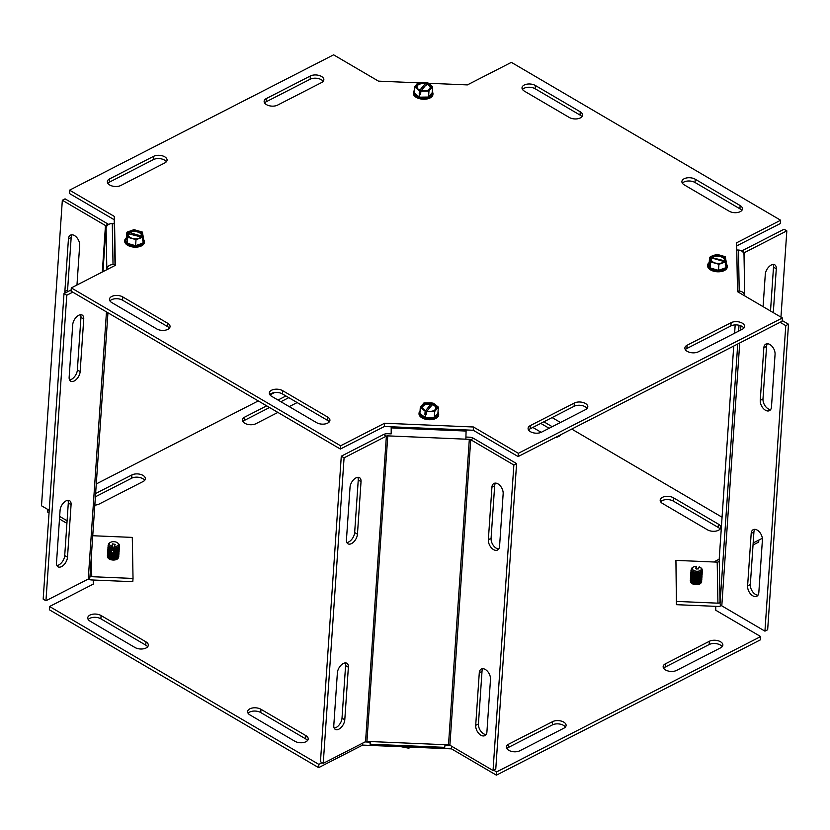<?xml version="1.0" encoding="UTF-8"?>
<svg xmlns="http://www.w3.org/2000/svg" width="830" height="830" viewBox="0 0 830 830"><rect width="100%" height="100%" fill="white"/><g stroke="black" fill="none" stroke-linecap="round" stroke-linejoin="round"><path stroke-width="1.25" d="M720.067 529.094A7.875 4.306 3.9 0 0 718.189 527.403L673.306 501.092A7.875 4.306 3.9 0 0 660.649 501.787M662.527 503.478A7.875 4.306 -176.1 0 1 660.182 500.117A7.875 4.306 -176.1 0 1 665.121 496.506A7.875 4.306 -176.1 0 1 673.535 497.834L718.407 524.145A7.875 4.306 -176.1 0 1 720.762 527.507A7.875 4.306 -176.1 0 1 715.813 531.117A7.875 4.306 -176.1 0 1 707.409 529.789L662.527 503.478M560.561 434.806A7.875 4.306 -176.1 0 1 555.405 437.452M543.847 421.796L552.209 426.703M549.128 428.28L540.766 423.383M541.202 432.337L532.85 427.44M565.386 727.038A7.875 4.306 3.9 0 0 552.407 724.891L508.396 747.446A7.875 4.306 3.9 0 0 506.85 748.608M552.624 721.623A7.875 4.306 -176.1 0 1 561.339 721.104A7.875 4.306 -176.1 0 1 566.091 725.451A7.875 4.306 -176.1 0 1 563.85 728.211L519.839 750.766A7.875 4.306 -176.1 0 1 511.124 751.285A7.875 4.306 -176.1 0 1 506.383 746.938A7.875 4.306 -176.1 0 1 508.624 744.188L552.624 721.623L552.407 724.891M722.162 646.684A7.875 4.306 3.9 0 0 709.173 644.526L665.172 667.081A7.875 4.306 3.9 0 0 663.627 668.254M676.606 670.401A7.875 4.306 -176.1 0 1 667.891 670.931A7.875 4.306 -176.1 0 1 663.149 666.583A7.875 4.306 -176.1 0 1 665.39 663.824L709.401 641.268A7.875 4.306 -176.1 0 1 718.116 640.75A7.875 4.306 -176.1 0 1 722.857 645.097A7.875 4.306 -176.1 0 1 720.616 647.846L676.606 670.401M147.626 646.809A7.875 4.306 3.9 0 0 145.748 645.128L100.876 618.817A7.875 4.306 3.9 0 0 88.219 619.512M145.976 641.87A7.875 4.306 -176.1 0 1 148.321 645.221A7.875 4.306 -176.1 0 1 143.382 648.832A7.875 4.306 -176.1 0 1 134.968 647.504L90.097 621.193A7.875 4.306 -176.1 0 1 87.741 617.842A7.875 4.306 -176.1 0 1 92.69 614.231A7.875 4.306 -176.1 0 1 101.094 615.559L145.976 641.87L145.748 645.128M307.505 740.557A7.875 4.306 3.9 0 0 305.627 738.866L260.755 712.555A7.875 4.306 3.9 0 0 248.097 713.25M249.975 714.941A7.875 4.306 -176.1 0 1 247.62 711.58A7.875 4.306 -176.1 0 1 252.569 707.969A7.875 4.306 -176.1 0 1 260.973 709.297L305.855 735.608A7.875 4.306 -176.1 0 1 308.2 738.97A7.875 4.306 -176.1 0 1 303.261 742.58A7.875 4.306 -176.1 0 1 294.847 741.252L249.975 714.941M269.543 407.53L244.435 420.395A7.875 4.306 3.9 0 0 242.889 421.557M277.894 412.427L255.879 423.715A7.875 4.306 -176.1 0 1 247.164 424.244A7.875 4.306 -176.1 0 1 242.412 419.887A7.875 4.306 -176.1 0 1 244.653 417.137L266.679 405.849M297.15 402.56L289.234 406.617M288.799 397.663A7.875 4.306 3.9 0 0 288.446 397.84L280.872 401.72M278.009 400.039L285.935 395.983M144.659 480.352A7.875 4.306 3.9 0 0 131.669 478.194L95.398 496.786M95.616 493.528L131.887 474.936A7.875 4.306 -176.1 0 1 140.612 474.407A7.875 4.306 -176.1 0 1 145.354 478.765A7.875 4.306 -176.1 0 1 143.113 481.514L99.102 504.069A7.875 4.306 -176.1 0 1 94.828 505.096M552.106 417.573L560.458 422.47M571.735 429.079L722.059 517.225M753.028 544.999L758.693 542.094L758.827 540.071M719.247 559.161L714.91 561.391L714.921 562.035M715.709 606.346L715.782 610.258L760.664 636.568L496.62 771.91L493.684 770.188M322.154 762.697L318.855 764.389L49.582 606.512L49.364 609.77L318.637 767.646L362.637 745.091L451.52 748.857L496.402 775.168L760.436 639.826L760.664 636.568M496.402 775.168L496.62 771.91M451.52 748.857L451.696 746.284M450.431 745.537L444.994 745.309M369.983 742.134L365.024 741.927M362.637 745.091L362.772 743.078M318.637 767.646L318.855 764.389M49.582 606.512L93.593 583.957L93.52 580.035M93.24 580.025L93.313 584.092M49.043 512.867L47.621 512.027L47.798 509.454M59.49 518.989L66.908 523.346M96.27 483.952L258.265 400.921M269.999 394.904L274.595 392.549M741.781 210.488A7.875 4.306 3.9 0 0 739.904 208.807L695.032 182.496A7.875 4.306 3.9 0 0 682.374 183.191M684.252 184.872A7.875 4.306 -176.1 0 1 681.897 181.521A7.875 4.306 -176.1 0 1 686.846 177.9A7.875 4.306 -176.1 0 1 695.25 179.239L740.132 205.55A7.875 4.306 -176.1 0 1 742.477 208.901A7.875 4.306 -176.1 0 1 737.538 212.511A7.875 4.306 -176.1 0 1 729.124 211.183L684.252 184.872M581.903 116.75A7.875 4.306 3.9 0 0 580.025 115.059L535.153 88.748A7.875 4.306 3.9 0 0 522.495 89.443M580.253 111.801A7.875 4.306 -176.1 0 1 582.598 115.163A7.875 4.306 -176.1 0 1 577.659 118.773A7.875 4.306 -176.1 0 1 569.245 117.445L524.373 91.134A7.875 4.306 -176.1 0 1 522.018 87.773A7.875 4.306 -176.1 0 1 526.967 84.162A7.875 4.306 -176.1 0 1 535.371 85.49L580.253 111.801L580.025 115.059M587.111 408.443A7.875 4.306 3.9 0 0 574.121 406.285L530.121 428.84A7.875 4.306 3.9 0 0 528.575 430.002M574.35 403.027A7.875 4.306 -176.1 0 1 583.065 402.498A7.875 4.306 -176.1 0 1 587.806 406.845A7.875 4.306 -176.1 0 1 585.565 409.605L541.554 432.16A7.875 4.306 -176.1 0 1 532.839 432.689A7.875 4.306 -176.1 0 1 528.098 428.332A7.875 4.306 -176.1 0 1 530.339 425.583L574.35 403.027L574.121 406.285M743.877 328.089A7.875 4.306 3.9 0 0 730.898 325.931L686.887 348.486A7.875 4.306 3.9 0 0 685.341 349.648M698.331 351.806A7.875 4.306 -176.1 0 1 689.616 352.335A7.875 4.306 -176.1 0 1 684.875 347.978A7.875 4.306 -176.1 0 1 687.115 345.228L731.116 322.673A7.875 4.306 -176.1 0 1 739.831 322.144A7.875 4.306 -176.1 0 1 744.583 326.491A7.875 4.306 -176.1 0 1 742.342 329.251L698.331 351.806M169.351 328.213A7.875 4.306 3.9 0 0 167.473 326.522L122.591 300.211A7.875 4.306 3.9 0 0 109.934 300.906M167.691 323.264A7.875 4.306 -176.1 0 1 170.046 326.626A7.875 4.306 -176.1 0 1 165.097 330.236A7.875 4.306 -176.1 0 1 156.694 328.908L111.811 302.597A7.875 4.306 -176.1 0 1 109.467 299.236A7.875 4.306 -176.1 0 1 114.405 295.625A7.875 4.306 -176.1 0 1 122.819 296.953L167.691 323.264L167.473 326.522M329.23 421.951A7.875 4.306 3.9 0 0 327.352 420.271L282.47 393.949A7.875 4.306 3.9 0 0 269.812 394.644M271.69 396.335A7.875 4.306 -176.1 0 1 269.345 392.984A7.875 4.306 -176.1 0 1 274.284 389.363A7.875 4.306 -176.1 0 1 282.698 390.691L327.57 417.013A7.875 4.306 -176.1 0 1 329.925 420.364A7.875 4.306 -176.1 0 1 324.976 423.974A7.875 4.306 -176.1 0 1 316.572 422.646L271.69 396.335M323.15 81.392A7.875 4.306 3.9 0 0 310.161 79.234L266.15 101.789A7.875 4.306 3.9 0 0 264.614 102.962M277.594 105.109A7.875 4.306 -176.1 0 1 268.879 105.638A7.875 4.306 -176.1 0 1 264.137 101.291A7.875 4.306 -176.1 0 1 266.378 98.531L310.379 75.976A7.875 4.306 -176.1 0 1 319.104 75.457A7.875 4.306 -176.1 0 1 323.845 79.805A7.875 4.306 -176.1 0 1 321.604 82.554L277.594 105.109M166.374 161.746A7.875 4.306 3.9 0 0 153.394 159.599L109.384 182.154A7.875 4.306 3.9 0 0 107.838 183.316M153.612 156.331A7.875 4.306 -176.1 0 1 162.327 155.812A7.875 4.306 -176.1 0 1 167.069 160.159A7.875 4.306 -176.1 0 1 164.828 162.919L120.827 185.474A7.875 4.306 -176.1 0 1 112.112 185.993A7.875 4.306 -176.1 0 1 107.361 181.646A7.875 4.306 -176.1 0 1 109.602 178.896L153.612 156.331L153.394 159.599M428.394 83.259L467.363 84.909L511.363 62.354L780.636 220.23L736.635 242.785L737.507 291.652L782.379 317.973L518.345 453.305L473.463 426.994L384.581 423.238L340.58 445.793L71.307 287.906L115.308 265.351L114.436 216.485L69.564 190.174L333.598 54.832L378.48 81.143L417.926 82.813M736.687 245.908L780.418 223.488L780.636 220.23M71.307 287.906L71.079 291.164L340.352 449.051L384.363 426.495L473.245 430.251L518.117 456.562L782.161 321.231L782.379 317.973M518.117 456.562L518.345 453.305M473.245 430.251L473.463 426.994M384.363 426.495L384.581 423.238M340.352 449.051L340.58 445.793M69.564 190.174L69.336 193.432L114.218 219.743L114.436 216.485M114.218 219.743L115.038 265.496M426.278 83.166L427.398 83.218M64.927 293.125A7.875 4.866 62.9 0 1 64.865 291.423L68.444 238.864A7.875 4.866 62.9 0 1 70.467 235.149A7.875 4.866 62.9 0 1 76.651 237.38A7.875 4.866 62.9 0 1 79.67 245.441L76.972 285.001M72.013 234.807A7.875 4.866 -117.1 0 0 71.172 237.473L67.593 290.023A7.875 4.866 -117.1 0 0 67.655 291.724M69.554 379.933A7.875 4.43 120.4 0 0 77.366 369.973L80.946 317.423A7.875 4.43 120.4 0 0 80.552 314.736M80.147 371.612A7.875 4.43 -59.6 0 1 76.505 379.258A7.875 4.43 -59.6 0 1 70.664 381.219A7.875 4.43 -59.6 0 1 69.149 377.245L72.729 324.686A7.875 4.43 -59.6 0 1 76.381 317.039A7.875 4.43 -59.6 0 1 82.212 315.078A7.875 4.43 -59.6 0 1 83.737 319.052L80.147 371.612L77.366 369.973M56.897 565.531A7.875 4.43 120.4 0 0 64.719 555.571L68.299 503.011A7.875 4.43 120.4 0 0 67.894 500.324M67.5 557.2A7.875 4.43 -59.6 0 1 63.848 564.857A7.875 4.43 -59.6 0 1 58.017 566.807A7.875 4.43 -59.6 0 1 56.492 562.844L60.082 510.284A7.875 4.43 -59.6 0 1 63.734 502.627A7.875 4.43 -59.6 0 1 69.564 500.677A7.875 4.43 -59.6 0 1 71.079 504.64L67.5 557.2L64.719 555.571M118.379 557.584A5.385 2.946 -176.1 0 1 113.067 560.043A5.385 2.946 -176.1 0 1 107.641 556.847M108.647 224.442A5.872 3.216 3.9 0 0 108.201 224.152L65.062 198.847L62.333 200.248L105.472 225.542A1.971 1.079 -176.1 0 1 106.064 226.331L102.972 271.68M62.333 200.248L41.5 505.771L49.219 510.294M59.656 516.416L67.085 520.773M89.931 577.016L107.942 312.775L89.931 576.86A5.872 3.216 -176.1 0 1 89.931 577.016A5.872 3.216 -176.1 0 1 88.25 579.07L45.951 600.754L66.773 295.231L72.77 292.16M45.951 600.754L43.17 599.125L63.993 293.602L71.172 289.929M63.993 293.602L66.773 295.231M106.831 269.698L106.064 226.331M107.599 269.304L106.831 269.273A5.872 4.907 179 0 1 113.025 264.614L115.017 264.697M88.364 579.008A5.872 4.907 179 0 0 91.528 579.952L132.8 581.695L133.028 578.437L91.746 576.694A1.971 1.639 -1 0 1 90.024 575.647M133.028 578.437L132.292 537.404L92.742 535.734M106.095 228.229A5.872 4.907 -1 0 1 112.289 223.571L114.291 223.654M357.45 534.198A7.875 4.43 -59.6 0 1 353.798 541.845A7.875 4.43 -59.6 0 1 347.967 543.806A7.875 4.43 -59.6 0 1 346.442 539.832L350.032 487.272A7.875 4.43 -59.6 0 1 353.673 479.626A7.875 4.43 -59.6 0 1 359.504 477.665A7.875 4.43 -59.6 0 1 361.029 481.639L357.45 534.198L354.659 532.559L358.249 480.01A7.875 4.43 120.4 0 0 357.844 477.323M346.847 542.519A7.875 4.43 120.4 0 0 354.659 532.559M344.792 719.786A7.875 4.43 -59.6 0 1 341.14 727.443A7.875 4.43 -59.6 0 1 335.31 729.394A7.875 4.43 -59.6 0 1 333.795 725.43L337.374 672.871A7.875 4.43 -59.6 0 1 341.026 665.214A7.875 4.43 -59.6 0 1 346.857 663.263A7.875 4.43 -59.6 0 1 348.372 667.227L344.792 719.786L342.012 718.158L345.591 665.598A7.875 4.43 120.4 0 0 345.187 662.911M334.189 728.118A7.875 4.43 120.4 0 0 342.012 718.158M499.567 546.306A7.875 4.866 62.9 0 1 497.554 550.02A7.875 4.866 62.9 0 1 491.37 547.79A7.875 4.866 62.9 0 1 488.351 539.728L491.931 487.169A7.875 4.866 62.9 0 1 493.954 483.454A7.875 4.866 62.9 0 1 500.137 485.685A7.875 4.866 62.9 0 1 503.156 493.746L499.567 546.306M495.5 483.112A7.875 4.866 -117.1 0 0 494.659 485.778L491.08 538.328A7.875 4.866 -117.1 0 0 498.737 548.962M486.92 731.904A7.875 4.866 62.9 0 1 484.896 735.619A7.875 4.866 62.9 0 1 478.713 733.388A7.875 4.866 62.9 0 1 475.704 725.327L479.284 672.767A7.875 4.866 62.9 0 1 481.307 669.053A7.875 4.866 62.9 0 1 487.49 671.283A7.875 4.866 62.9 0 1 490.499 679.345L486.92 731.904M482.853 668.71A7.875 4.866 -117.1 0 0 482.012 671.366L478.433 723.926A7.875 4.866 -117.1 0 0 486.079 734.56M391.2 426.786L391.189 433.872L387.724 433.737A5.872 3.216 3.9 0 0 383.595 434.505L341.286 456.189L320.463 761.712L323.244 763.341L365.553 741.657A1.971 1.079 -176.1 0 1 366.933 741.398L448.501 744.852L469.324 439.329L387.766 435.875L366.933 741.398M323.244 763.341L344.077 457.818L386.375 436.134A1.971 1.079 -176.1 0 1 387.766 435.875M344.077 457.818L341.286 456.189M513.863 464.997L470.724 439.703L449.891 745.226L493.041 770.52L513.863 464.997L516.592 463.596L473.453 438.302A5.872 3.216 3.9 0 0 469.292 437.182L465.983 437.047M449.891 745.226A1.971 1.079 3.9 0 0 448.501 744.852M473.453 438.302L470.724 439.703A1.971 1.079 3.9 0 0 469.324 439.329M493.041 770.52L495.769 769.12L516.592 463.596M445.036 744.707L444.724 747.353L370.087 744.199L370.398 741.553M369.973 741.532L370.087 744.199M391.189 433.883L391.48 426.796M466.118 429.95L465.858 439.174M767.408 343.745A7.875 4.866 -117.1 0 0 766.567 346.401L762.988 398.96A7.875 4.866 -117.1 0 0 770.634 409.595M771.475 406.939A7.875 4.866 62.9 0 1 769.462 410.653A7.875 4.866 62.9 0 1 763.268 408.422A7.875 4.866 62.9 0 1 760.259 400.361L763.839 347.801A7.875 4.866 62.9 0 1 765.862 344.087A7.875 4.866 62.9 0 1 772.045 346.318A7.875 4.866 62.9 0 1 775.064 354.379L771.475 406.939M754.761 529.343A7.875 4.866 -117.1 0 0 753.92 531.999L750.33 584.559A7.875 4.866 -117.1 0 0 757.987 595.193M758.827 592.527A7.875 4.866 62.9 0 1 756.804 596.241A7.875 4.866 62.9 0 1 750.621 594.01A7.875 4.866 62.9 0 1 747.602 585.949L751.192 533.4A7.875 4.866 62.9 0 1 753.204 529.685A7.875 4.866 62.9 0 1 759.398 531.916A7.875 4.866 62.9 0 1 762.407 539.977L758.827 592.527M763.092 306.654L765.281 274.429A7.875 4.43 -59.6 0 1 768.933 266.783A7.875 4.43 -59.6 0 1 774.764 264.822A7.875 4.43 -59.6 0 1 776.289 268.796L773.301 312.64M770.51 311.011L773.508 267.156A7.875 4.43 120.4 0 0 773.104 264.469M701.288 582.224A5.385 2.946 -176.1 0 1 695.727 584.673A5.385 2.946 -176.1 0 1 690.55 581.488M782.202 320.546L788.5 324.229L767.667 629.752L764.938 631.153L721.799 605.848A5.872 3.216 -176.1 0 1 720.046 603.503L737.735 344.004M780.086 322.289L785.771 325.63L764.938 631.153M788.5 324.229L785.771 325.63M719.247 558.507L733.73 346.048L719.237 558.652A5.872 3.216 -176.1 0 1 719.247 558.507A5.872 3.216 -176.1 0 1 719.257 558.351M780.957 317.133L786.83 230.875L784.049 229.246L741.75 250.93A5.872 3.216 3.9 0 0 741.636 250.992M786.83 230.875L744.531 252.559A1.971 1.079 3.9 0 0 743.971 253.254A1.971 1.079 3.9 0 0 743.971 253.306L743.991 254.478M762.345 538.276L753.173 542.976M717.929 603.171L717.203 562.128L675.921 560.385L676.658 601.418L717.929 603.171A1.971 1.639 179 0 0 720.004 601.605L720.046 603.503M719.237 558.652L720.004 601.605M676.658 601.418L676.429 604.676L717.711 606.429A5.872 4.907 179 0 0 721.353 605.558M717.203 562.128A1.971 1.639 179 0 0 719.278 560.572M675.921 560.385L676.429 604.676M736.76 249.975L738.472 250.048A5.872 4.907 -1 0 1 744.012 254.841L744.738 295.874A5.872 4.907 179 0 0 744.738 295.874A5.872 4.907 179 0 0 739.208 291.081L737.486 291.008M432.202 92.649L428.56 97.048L419.544 97.162L414.17 92.898A9.088 4.98 3.9 0 0 419.544 97.162A9.088 4.98 3.9 0 0 428.56 97.048A9.088 4.98 3.9 0 0 432.202 92.649L432.606 86.611L427.772 82.761L420.862 91.113L420.644 94.267L419.202 93.852L419.42 90.698L426.33 82.346L426.132 85.22M420.8 91.922L419.202 93.852M419.42 90.698L414.575 86.849L418.216 82.461L426.33 82.346M414.17 92.898L414.575 86.849M419.544 97.162L419.741 94.278M419.866 90.159A7.553 4.14 -176.1 0 1 416.681 84.743A7.553 4.14 -176.1 0 1 425.883 82.886M427.326 83.301A7.553 4.14 -176.1 0 1 431.019 87.824A7.553 4.14 -176.1 0 1 424.763 90.875A7.553 4.14 -176.1 0 1 421.879 90.678A7.553 4.14 -176.1 0 1 421.308 90.563M432.606 86.611L428.975 90.999L420.862 91.113M420.208 90.221A6.609 3.621 -176.1 0 1 417.511 85.511A6.609 3.621 -176.1 0 1 425.468 83.872M426.911 84.287A6.609 3.621 -176.1 0 1 430.054 88.219A6.609 3.621 -176.1 0 1 424.67 90.885M432.264 91.684A9.836 5.385 -176.1 0 1 432.959 93.925A9.836 5.385 -176.1 0 1 428.975 97.878A9.836 5.385 -176.1 0 1 415.239 96.083A9.836 5.385 -176.1 0 1 413.34 92.587A9.836 5.385 -176.1 0 1 414.336 90.46M428.56 97.048L428.975 90.999M413.33 92.877A9.836 5.385 3.9 0 0 413.299 93.157A9.836 5.385 3.9 0 0 415.197 96.643A9.836 5.385 3.9 0 0 425.998 99.123A9.836 5.385 3.9 0 0 432.928 94.496A9.836 5.385 3.9 0 0 432.928 94.215M127.353 232.919L127.415 231.995L143.206 236.55L143.092 240.202L142.366 240.461L142.584 237.307L128.65 233.832L126.793 232.753L126.617 235.357M142.428 239.538L142.999 239.704M127.415 231.995L133.993 229.651L142.304 232.047L143.206 236.55M126.274 238.303A9.088 4.98 3.9 0 0 127.281 243.304L126.471 235.409M142.584 237.307L136.006 239.652L127.696 237.256L126.793 232.753M135.591 245.701L127.281 243.304A9.088 4.98 3.9 0 0 135.591 245.701A9.088 4.98 3.9 0 0 142.895 243.097L135.591 245.701L136.006 239.652M143.03 239.268A9.088 4.98 3.9 0 1 142.895 243.097L143.092 240.202M141.556 237.017A7.553 4.14 -176.1 0 1 136.162 238.801A7.553 4.14 -176.1 0 1 133.288 238.604A7.553 4.14 -176.1 0 1 127.81 233.054M128.442 232.296A7.553 4.14 -176.1 0 1 138.029 230.999A7.553 4.14 -176.1 0 1 142.189 236.249M140.654 237.287A6.609 3.621 -176.1 0 1 136.068 238.801M133.381 238.625A6.609 3.621 -176.1 0 1 128.65 233.832M129.273 233.064A6.609 3.621 -176.1 0 1 137.614 231.985A6.609 3.621 -176.1 0 1 141.287 236.529M143.05 238.884A9.836 5.385 -176.1 0 1 144.368 241.852A9.836 5.385 -176.1 0 1 140.374 245.805A9.836 5.385 -176.1 0 1 129.957 245.732A9.836 5.385 -176.1 0 1 124.739 240.513A9.836 5.385 -176.1 0 1 126.305 237.857M127.281 243.304L127.696 237.256M124.739 240.793A9.836 5.385 3.9 0 0 124.708 241.084A9.836 5.385 3.9 0 0 129.926 246.303A9.836 5.385 3.9 0 0 140.343 246.375A9.836 5.385 3.9 0 0 144.327 242.422A9.836 5.385 3.9 0 0 144.337 242.132M113.637 552.728L113.648 552.956A4.513 2.469 -176.1 0 1 111.044 552.448L111.178 547.375L112.6 543.878L115.204 544.397L113.783 547.883A5.426 2.967 3.9 0 0 118.721 546.451A5.426 2.967 3.9 0 0 118.078 543.256L117.404 542.758A4.492 2.459 -176.1 0 1 117.985 545.351A4.492 2.459 -176.1 0 1 114.094 546.607M113.648 550.508L112.164 550.217L111.033 552.22M112.164 550.217L112.6 543.878M109.56 546.524A4.638 2.542 3.9 0 0 111.344 547.738L111.365 547.333M109.643 548.381A4.638 2.542 3.9 0 0 111.23 549.367L111.261 548.962M109.529 550.01A4.638 2.542 3.9 0 0 111.116 550.996L111.147 550.591M113.752 551.099L113.388 552.79A5.696 3.123 3.9 0 0 119.209 550.062A5.696 3.123 3.9 0 0 119.209 549.958M113.866 549.47L113.503 551.162A5.696 3.123 3.9 0 0 119.313 548.433A5.696 3.123 3.9 0 0 119.323 548.329M113.969 547.841L113.606 549.533A5.696 3.123 3.9 0 0 119.427 546.804A5.696 3.123 3.9 0 0 119.427 546.7M107.859 549.18A5.696 3.123 3.9 0 0 107.848 549.284A5.696 3.123 3.9 0 0 110.784 552.282M110.795 552.075A5.696 3.123 -176.1 0 1 107.859 549.087A5.696 3.123 -176.1 0 1 108.056 548.381M119.115 549.128A5.696 3.123 -176.1 0 1 119.219 549.854A5.696 3.123 -176.1 0 1 113.399 552.583M107.962 547.551A5.696 3.123 3.9 0 0 107.952 547.655A5.696 3.123 3.9 0 0 110.898 550.653M111.49 546.099A4.492 2.459 -176.1 0 1 110.618 542.301L109.892 542.696A5.426 2.967 3.9 0 0 111.178 547.375M111.023 548.817A5.696 3.123 -176.1 0 1 108.076 545.818A5.696 3.123 -176.1 0 1 108.44 544.854M119.209 545.58A5.696 3.123 -176.1 0 1 119.437 546.597A5.696 3.123 -176.1 0 1 113.627 549.325M108.076 545.922A5.696 3.123 3.9 0 0 108.066 546.026A5.696 3.123 3.9 0 0 111.013 549.014M110.909 550.446A5.696 3.123 -176.1 0 1 107.973 547.447A5.696 3.123 -176.1 0 1 108.17 546.752M119.23 547.499A5.696 3.123 -176.1 0 1 119.333 548.225A5.696 3.123 -176.1 0 1 113.513 550.954M107.942 550.02A5.696 3.123 -176.1 0 1 107.942 550.01A5.696 3.123 -176.1 0 0 107.744 550.715L107.734 550.913A5.696 3.123 3.9 0 0 113.202 554.409A5.696 3.123 3.9 0 0 119.095 551.691A5.696 3.123 3.9 0 0 119.095 551.587M119.001 550.767A5.696 3.123 -176.1 0 1 119.105 551.483A5.696 3.123 -176.1 0 1 113.212 554.212A5.696 3.123 -176.1 0 1 107.744 550.715M107.827 551.649A5.696 3.123 -176.1 0 1 107.838 551.639A5.696 3.123 -176.1 0 0 107.63 552.344L107.62 552.541A5.696 3.123 3.9 0 0 113.088 556.038A5.696 3.123 3.9 0 0 118.981 553.32A5.696 3.123 3.9 0 0 118.991 553.216M118.898 552.396A5.696 3.123 -176.1 0 1 119.001 553.112A5.696 3.123 -176.1 0 1 113.108 555.841A5.696 3.123 -176.1 0 1 107.63 552.344M118.783 554.025A5.696 3.123 -176.1 0 1 118.887 554.741A5.696 3.123 -176.1 0 1 112.994 557.47A5.696 3.123 -176.1 0 1 107.527 553.973A5.696 3.123 -176.1 0 1 107.713 553.288A5.696 3.123 -176.1 0 1 107.724 553.268M107.516 554.077A5.696 3.123 3.9 0 0 107.506 554.17A5.696 3.123 3.9 0 0 112.984 557.677A5.696 3.123 3.9 0 0 118.877 554.948A5.696 3.123 3.9 0 0 118.877 554.845M107.61 554.917A5.696 3.123 -176.1 0 1 107.61 554.897A5.696 3.123 -176.1 0 0 107.412 555.602L107.402 555.799A5.696 3.123 3.9 0 0 112.87 559.306A5.696 3.123 3.9 0 0 118.763 556.577A5.696 3.123 3.9 0 0 118.763 556.474M118.669 555.654A5.696 3.123 -176.1 0 1 118.773 556.38A5.696 3.123 -176.1 0 1 112.88 559.098A5.696 3.123 -176.1 0 1 107.412 555.602M110.618 542.301A4.492 2.459 -176.1 0 1 117.404 542.758M437.918 413.143L434.277 417.532L425.261 417.656L419.887 413.382A9.088 4.98 3.9 0 0 425.261 417.656A9.088 4.98 3.9 0 0 434.277 417.532A9.088 4.98 3.9 0 0 437.918 413.143L438.333 407.094L433.488 403.256L426.579 411.597L426.361 414.751L424.919 414.336L425.136 411.182L432.057 402.841L431.859 405.714M424.919 414.336L426.527 412.406M425.136 411.182L420.302 407.343L423.933 402.944L432.057 402.841M419.887 413.382L420.302 407.343M425.261 417.656L425.458 414.761M438.333 407.094L434.692 411.493L426.579 411.597M433.042 403.795A7.553 4.14 -176.1 0 1 436.736 408.319A7.553 4.14 -176.1 0 1 430.48 411.369A7.553 4.14 -176.1 0 1 427.595 411.172A7.553 4.14 -176.1 0 1 427.025 411.058M425.583 410.643A7.553 4.14 -176.1 0 1 422.408 405.227A7.553 4.14 -176.1 0 1 431.6 403.38M432.627 404.781A6.609 3.621 -176.1 0 1 435.771 408.713A6.609 3.621 -176.1 0 1 430.386 411.369M425.935 410.705A6.609 3.621 -176.1 0 1 423.238 406.005A6.609 3.621 -176.1 0 1 431.185 404.366M437.981 412.178A9.836 5.385 -176.1 0 1 438.686 414.419A9.836 5.385 -176.1 0 1 431.756 419.046A9.836 5.385 -176.1 0 1 420.955 416.567A9.836 5.385 -176.1 0 1 419.057 413.081A9.836 5.385 -176.1 0 1 420.053 410.954M434.277 417.532L434.692 411.493M419.046 413.361A9.836 5.385 3.9 0 0 419.015 413.641A9.836 5.385 3.9 0 0 428.467 419.69A9.836 5.385 3.9 0 0 438.645 414.979A9.836 5.385 3.9 0 0 438.655 414.699M401.222 746.73L408.744 748.193L410.871 747.135M408.817 747.052L408.744 748.193M710.262 257.559L710.335 256.636L712.182 257.715L726.115 261.191L726.001 264.843L725.275 265.102L725.493 261.948L709.702 257.404L709.526 260.008M725.908 264.345L725.337 264.179M725.493 261.948L718.915 264.293L710.605 261.906L709.702 257.404M718.5 270.341L710.19 267.945L709.183 262.944A9.088 4.98 3.9 0 0 710.19 267.945A9.088 4.98 3.9 0 0 718.5 270.341A9.088 4.98 3.9 0 0 725.804 267.737L718.5 270.341L718.915 264.293M725.939 263.909A9.088 4.98 3.9 0 1 725.804 267.737L726.001 264.843M710.335 256.636L716.902 254.291L725.213 256.688L726.115 261.191M709.183 262.944L709.38 260.049M711.352 256.937A7.553 4.14 -176.1 0 1 720.938 255.64A7.553 4.14 -176.1 0 1 725.098 260.9M724.466 261.658A7.553 4.14 -176.1 0 1 719.071 263.442A7.553 4.14 -176.1 0 1 716.197 263.245A7.553 4.14 -176.1 0 1 710.719 257.694M712.182 257.715A6.609 3.621 -176.1 0 1 720.523 256.626A6.609 3.621 -176.1 0 1 724.196 261.17M723.563 261.927A6.609 3.621 -176.1 0 1 718.977 263.452M716.29 263.266A6.609 3.621 -176.1 0 1 711.559 258.472M725.96 263.525A9.836 5.385 -176.1 0 1 727.277 266.492A9.836 5.385 -176.1 0 1 723.283 270.445A9.836 5.385 -176.1 0 1 709.557 268.65A9.836 5.385 -176.1 0 1 707.648 265.154A9.836 5.385 -176.1 0 1 709.214 262.508M710.19 267.945L710.605 261.906M707.648 265.444A9.836 5.385 3.9 0 0 707.616 265.725A9.836 5.385 3.9 0 0 717.058 271.763A9.836 5.385 3.9 0 0 727.236 267.063A9.836 5.385 3.9 0 0 727.246 266.772M696.619 566.309A4.492 2.459 -176.1 0 0 693.527 566.942A4.492 2.459 -176.1 0 0 693.6 570.345A4.492 2.459 -176.1 0 0 699.783 570.77A4.492 2.459 -176.1 0 0 700.313 567.409A4.492 2.459 -176.1 0 0 699.223 566.817L698.113 569.038L695.509 568.529L696.619 566.309L696.474 569.017M690.768 573.831A5.696 3.123 3.9 0 0 690.757 573.924A5.696 3.123 3.9 0 0 696.225 577.431A5.696 3.123 3.9 0 0 702.118 574.702A5.696 3.123 3.9 0 0 702.118 574.599M702.024 573.779A5.696 3.123 -176.1 0 1 702.128 574.495A5.696 3.123 -176.1 0 1 696.235 577.224A5.696 3.123 -176.1 0 1 690.768 573.727A5.696 3.123 -176.1 0 1 690.965 573.022M690.871 572.202A5.696 3.123 3.9 0 0 690.861 572.295A5.696 3.123 3.9 0 0 696.329 575.792A5.696 3.123 3.9 0 0 702.222 573.074A5.696 3.123 3.9 0 0 702.232 572.97M693.527 566.942L692.801 567.336A5.426 2.967 3.9 0 0 692.874 571.445A5.426 2.967 3.9 0 0 700.344 571.953A5.426 2.967 3.9 0 0 700.987 567.896L700.313 567.409M702.118 570.231A5.696 3.123 -176.1 0 1 702.346 571.237A5.696 3.123 -176.1 0 1 696.453 573.966A5.696 3.123 -176.1 0 1 690.985 570.469A5.696 3.123 -176.1 0 1 691.359 569.494M690.985 570.563A5.696 3.123 3.9 0 0 690.975 570.667A5.696 3.123 3.9 0 0 696.443 574.163A5.696 3.123 3.9 0 0 702.336 571.445A5.696 3.123 3.9 0 0 702.336 571.341M702.139 572.15A5.696 3.123 -176.1 0 1 702.242 572.866A5.696 3.123 -176.1 0 1 696.349 575.595A5.696 3.123 -176.1 0 1 690.882 572.098A5.696 3.123 -176.1 0 1 691.079 571.393M701.91 575.408A5.696 3.123 -176.1 0 1 702.014 576.134A5.696 3.123 -176.1 0 1 701.827 576.819A5.696 3.123 -176.1 0 1 695.488 578.79A5.696 3.123 -176.1 0 1 690.653 575.356A5.696 3.123 -176.1 0 1 690.851 574.651M690.653 575.46A5.696 3.123 3.9 0 0 690.643 575.553A5.696 3.123 3.9 0 0 695.467 578.998A5.696 3.123 3.9 0 0 701.807 577.016A5.696 3.123 3.9 0 0 702.004 576.331A5.696 3.123 3.9 0 0 702.004 576.228M701.807 577.037A5.696 3.123 -176.1 0 1 701.91 577.763A5.696 3.123 -176.1 0 1 701.713 578.448A5.696 3.123 -176.1 0 1 695.374 580.419A5.696 3.123 -176.1 0 1 690.55 576.985A5.696 3.123 -176.1 0 1 690.747 576.279M690.539 577.089A5.696 3.123 3.9 0 0 690.529 577.192A5.696 3.123 3.9 0 0 695.364 580.627A5.696 3.123 3.9 0 0 701.703 578.645A5.696 3.123 3.9 0 0 701.889 577.96A5.696 3.123 3.9 0 0 701.9 577.856M701.692 578.666A5.696 3.123 -176.1 0 1 701.796 579.392A5.696 3.123 -176.1 0 1 701.599 580.077A5.696 3.123 -176.1 0 1 695.26 582.048A5.696 3.123 -176.1 0 1 690.436 578.614A5.696 3.123 -176.1 0 1 690.633 577.908M690.425 578.717A5.696 3.123 3.9 0 0 690.415 578.821A5.696 3.123 3.9 0 0 695.25 582.255A5.696 3.123 3.9 0 0 701.589 580.284A5.696 3.123 3.9 0 0 701.786 579.589A5.696 3.123 3.9 0 0 701.786 579.485M701.578 580.295A5.696 3.123 -176.1 0 1 701.682 581.021A5.696 3.123 -176.1 0 1 701.495 581.706A5.696 3.123 -176.1 0 1 695.156 583.677A5.696 3.123 -176.1 0 1 690.321 580.243A5.696 3.123 -176.1 0 1 690.519 579.537M690.321 580.346A5.696 3.123 3.9 0 0 690.311 580.45A5.696 3.123 3.9 0 0 695.135 583.884A5.696 3.123 3.9 0 0 701.475 581.913A5.696 3.123 3.9 0 0 701.672 581.218A5.696 3.123 3.9 0 0 701.672 581.125M673.535 497.834L673.306 501.092M718.407 524.145L718.189 527.403M508.624 744.188L508.396 747.446M665.39 663.824L665.172 667.081M709.401 641.268L709.173 644.526M101.094 615.559L100.876 618.817M260.973 709.297L260.755 712.555M305.855 735.608L305.627 738.866M244.653 417.137L244.435 420.395M131.887 474.936L131.669 478.194M695.25 179.239L695.032 182.496M740.132 205.55L739.904 208.807M535.371 85.49L535.153 88.748M530.339 425.583L530.121 428.84M687.115 345.228L686.887 348.486M731.116 322.673L730.898 325.931M122.819 296.953L122.591 300.211M282.698 390.691L282.47 393.949M327.57 417.013L327.352 420.271M266.378 98.531L266.15 101.789M310.379 75.976L310.161 79.234M109.602 178.896L109.384 182.154M67.593 290.023L64.865 291.423M71.172 237.473L68.444 238.864M83.737 319.052L80.946 317.423M71.079 504.64L68.299 503.011M102.308 272.022L105.472 225.542L108.201 224.152M88.25 579.07L106.468 311.914M91.373 555.778L91.746 576.694M112.289 223.571L113.025 264.614M358.249 480.01L361.029 481.639M345.591 665.598L348.372 667.227M491.08 538.328L488.351 539.728M494.659 485.778L491.931 487.169M478.433 723.926L475.704 725.327M482.012 671.366L479.284 672.767M365.553 741.657L386.375 436.134L383.595 434.505M391.501 427.896L466.138 431.05M760.259 400.361L762.988 398.96M763.839 347.801L766.567 346.401M747.602 585.949L750.33 584.559M751.192 533.4L753.92 531.999M773.508 267.156L776.289 268.796M740.889 325.848L740.599 330.143M739.717 342.977L721.799 605.848M738.607 331.16L739.011 325.246M735.173 324.904L734.612 333.214L735.173 324.904M741.75 250.93L744.531 252.559L744.085 259.053M739.208 291.081L738.472 250.048M109.425 551.639A4.638 2.542 3.9 0 0 113.648 553.143A4.638 2.542 3.9 0 0 117.321 552.178M113.72 551.504A4.638 2.542 3.9 0 0 117.435 550.549M113.949 548.246A4.638 2.542 3.9 0 0 117.881 547.095M113.835 549.875A4.638 2.542 3.9 0 0 117.549 548.921M109.311 553.268A4.638 2.542 3.9 0 0 117.206 553.807M109.197 554.897A4.638 2.542 3.9 0 0 117.103 555.436M109.093 556.525A4.638 2.542 3.9 0 0 116.989 557.065M108.979 558.154A4.638 2.542 3.9 0 0 116.874 558.694M692.334 576.279A4.638 2.542 3.9 0 0 700.23 576.819M692.438 574.651A4.638 2.542 3.9 0 0 700.344 575.19M692.469 571.164A4.638 2.542 3.9 0 0 696.536 572.876A4.638 2.542 3.9 0 0 700.79 571.735M692.552 573.022A4.638 2.542 3.9 0 0 700.458 573.561M692.22 577.908A4.638 2.542 3.9 0 0 700.126 578.448M692.106 579.537A4.638 2.542 3.9 0 0 700.012 580.077M692.002 581.166A4.638 2.542 3.9 0 0 699.898 581.706M691.888 582.805A4.638 2.542 3.9 0 0 699.783 583.334M432.928 94.496L432.959 93.925M413.299 93.157L413.34 92.587M144.327 242.422L144.368 241.852M124.708 241.084L124.739 240.513M438.645 414.979L438.686 414.419M419.015 413.641L419.057 413.081M727.236 267.063L727.277 266.492M707.616 265.725L707.648 265.154"/></g></svg>
